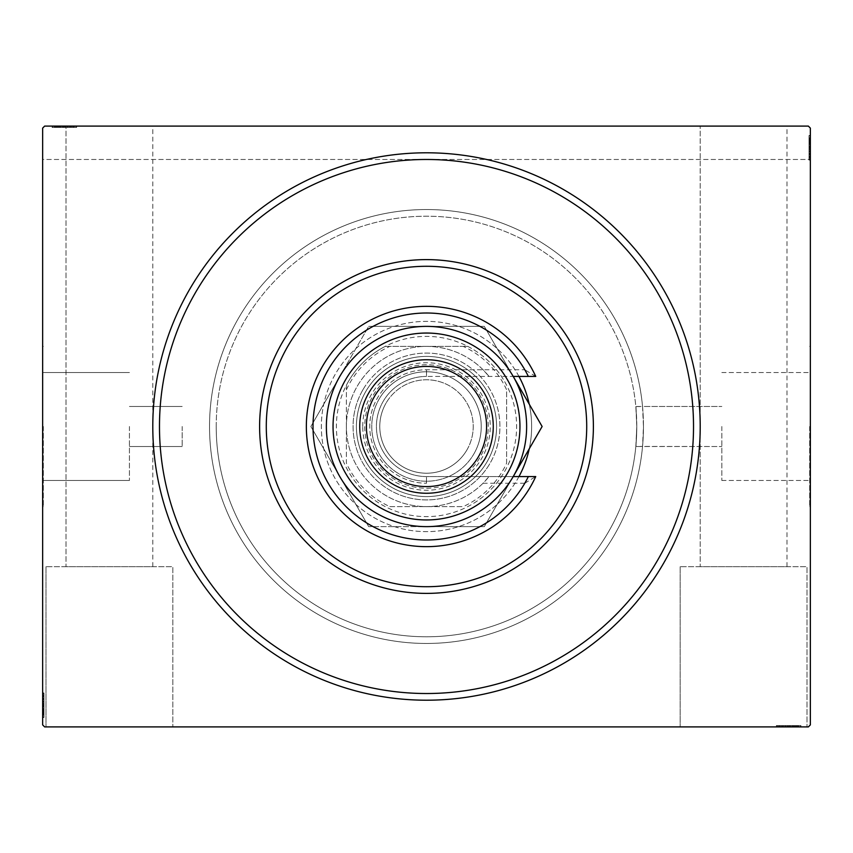 <?xml version="1.0" encoding="UTF-8"?>
<svg xmlns="http://www.w3.org/2000/svg" width="853" height="853" viewBox="0 0 853 853"><rect width="100%" height="100%" fill="white"/><g stroke="black" fill="none" stroke-linecap="round" stroke-linejoin="round"><path stroke-width="0.64" stroke-dasharray="4.26 3.2" d="M159.479 426.5A267.021 267.021 0 0 0 426.5 693.521A267.021 267.021 0 0 0 693.521 426.5A267.021 267.021 0 0 0 426.5 159.479A267.021 267.021 0 0 0 159.479 426.5A267.021 267.021 0 0 0 426.5 693.521A267.021 267.021 0 0 0 693.521 426.5A267.021 267.021 0 0 0 426.5 159.479A267.021 267.021 0 0 0 159.479 426.5A267.021 267.021 0 0 0 426.5 693.521A267.021 267.021 0 0 0 693.521 426.5A267.021 267.021 0 0 0 426.5 159.479A267.021 267.021 0 0 0 159.479 426.5M680.172 566.691L680.172 726.905L807.013 726.905L680.172 726.905L807.013 726.905L680.172 726.905L680.172 566.691L807.013 566.691L807.013 726.905L807.013 566.691L680.172 566.691M45.987 566.691L45.987 726.905L172.828 726.905L45.987 726.905L172.828 726.905L45.987 726.905L45.987 566.691L172.828 566.691L172.828 726.905L172.828 566.691L45.987 566.691M721.83 426.5L721.83 480.474L721.83 426.5M635.837 446.428L636.786 426.5C635.741 452.335 635.741 452.335 636.786 426.5C635.741 452.335 635.741 452.335 636.786 426.5L635.837 406.572A210.286 210.286 0 0 0 416.531 216.449A210.286 210.286 0 0 0 216.214 426.5A210.286 210.286 0 0 0 416.531 636.551A210.286 210.286 0 0 0 635.837 446.428L642.544 446.428L643.461 426.5A216.961 216.961 0 0 0 426.5 209.539A216.961 216.961 0 0 0 209.539 426.5A216.961 216.961 0 0 0 426.5 643.461A216.961 216.961 0 0 0 643.461 426.5A216.961 216.961 0 0 1 426.5 643.461A216.961 216.961 0 0 1 209.539 426.5A216.961 216.961 0 0 0 416.531 643.226A216.961 216.961 0 0 0 642.544 446.428L721.83 446.524L635.826 446.524M809.678 426.5L809.678 506.607L809.678 426.5M810.35 426.5L810.35 506.607L810.35 426.5M129.432 426.5L129.432 480.474L129.432 426.5M182.169 426.5L182.169 446.524L182.169 426.5M43.322 426.5L43.322 506.607L43.322 426.5M42.65 426.5L42.65 506.607L42.65 426.5M216.214 426.5A210.286 210.286 0 0 0 426.5 636.786A210.286 210.286 0 0 0 636.786 426.5C635.741 400.665 635.741 400.665 636.786 426.5C635.741 400.665 635.741 400.665 636.786 426.5A210.286 210.286 0 0 0 426.5 216.214A210.286 210.286 0 0 0 216.214 426.5A210.286 210.286 0 0 0 426.5 636.786A210.286 210.286 0 0 0 636.786 426.5A210.286 210.286 0 0 0 426.5 216.214A210.286 210.286 0 0 0 216.214 426.5A210.286 210.286 0 0 0 426.5 636.786A210.286 210.286 0 0 0 636.786 426.5A210.286 210.286 0 0 0 426.5 216.214A210.286 210.286 0 0 0 216.214 426.5M152.794 566.691L152.794 126.095L66.012 126.095L152.794 126.095L66.012 126.095L152.794 126.095L152.794 566.691L66.012 566.691L66.012 126.095L66.012 566.691L152.794 566.691M786.988 566.691L786.988 126.095L700.206 126.095L786.988 126.095L700.206 126.095L786.988 126.095L786.988 566.691L700.206 566.691L700.206 126.095L700.206 566.691L786.988 566.691M54.763 127.428L76.024 127.428L52.065 127.428L76.024 127.428L52.364 127.428L56.255 127.428L54.315 127.428L54.315 126.095L56.255 126.095L52.364 126.095L56.255 126.095L52.364 126.095L56.255 126.095L52.364 126.095L54.315 126.095L54.315 127.428L56.255 127.428L56.255 126.095L54.464 126.095L76.631 126.095L52.065 126.095L76.631 126.095L52.065 126.095L76.631 126.095L52.065 126.095L70.042 126.095L52.364 126.095L56.255 126.095L56.255 127.428L54.464 127.428L54.464 126.095L74.232 126.095L52.662 126.095L76.024 126.095L52.364 126.095L70.042 126.095L54.464 126.095L54.464 127.428L76.024 127.428L76.024 126.095L76.024 127.428L52.065 127.428L52.065 126.095L52.065 127.428L54.763 127.428L54.763 126.095M44.655 126.095L808.345 126.095L44.655 126.095L808.345 126.095L810.35 128.099L810.35 724.901L808.345 726.905L44.655 726.905L42.65 724.901L42.65 128.099L44.655 126.095M781.828 725.572L800.935 725.572L776.976 725.572L800.935 725.572L776.976 725.572L800.338 725.572L783.267 725.572L785.773 725.572L785.794 726.905L782.958 726.905L800.636 726.905L782.958 726.905L800.338 726.905L783.267 726.905L785.773 726.905L785.773 725.572L782.958 725.572L782.958 726.905L800.636 726.905L782.958 726.905L782.958 725.572L785.389 725.572L785.378 726.905L776.369 726.905L800.935 726.905L785.378 726.905L785.389 725.572L781.828 725.572L781.828 726.905M800.338 726.905L776.976 726.905L800.338 726.905L776.976 726.905L800.338 726.905L800.338 725.572L800.338 726.905M800.935 726.905L776.369 726.905L800.935 726.905L776.369 726.905L800.935 726.905L800.935 725.572L800.935 726.905L800.935 725.572L788.758 725.572L788.758 726.905L778.768 726.905L798.536 726.905L778.768 726.905L788.748 726.905L788.748 725.572L776.369 725.572L776.369 726.905L776.369 725.572L788.641 725.572L788.641 726.905L788.641 725.572L800.935 725.572L800.935 726.905M794.58 725.572L779.365 725.572L800.636 725.572L796.745 725.572L798.685 725.572L798.685 726.905L796.745 726.905L800.636 726.905L796.745 726.905L800.636 726.905L796.745 726.905L800.636 726.905L798.685 726.905L798.685 725.572L796.745 725.572L796.745 726.905L796.745 725.572L798.536 725.572L798.536 726.905L785.059 726.905L798.536 726.905L798.536 725.572L794.58 725.572L794.58 726.905M809.017 151.056L809.017 135.51L809.017 159.479L809.017 135.51L809.017 159.479L809.017 136.107L809.017 153.188L809.017 150.672L810.35 150.661L810.35 135.808L810.35 153.487L810.35 136.107L810.35 153.188L810.35 150.672L809.017 150.672L809.017 153.487L810.35 153.487L810.35 135.808L810.35 153.487L809.017 153.487L809.017 151.056L810.35 151.056M810.35 136.107L810.35 159.479L810.35 128.099L808.345 126.095L810.35 128.099L810.35 159.479L810.35 136.107L810.35 159.479L810.35 136.107L809.017 136.107L810.35 136.107M810.35 135.51L810.35 160.076L810.35 135.51L810.35 160.076L810.35 135.51L810.35 160.076L810.35 135.51L809.017 135.51L810.35 135.51L809.017 135.51L809.017 147.686L810.35 147.686L810.35 157.677L810.35 137.909L810.35 157.677L810.35 147.697L809.017 147.697L809.017 160.076L810.35 160.076L809.017 160.076L809.017 147.804L810.35 147.804L809.017 147.804L809.017 135.51L810.35 135.51M809.017 160.076L809.017 135.808L809.017 139.7L809.017 137.759L810.35 137.759L810.35 135.808L810.35 139.7L810.35 135.808L810.35 139.7L810.35 135.808L810.35 137.759L809.017 137.759L809.017 139.7L810.35 139.7L809.017 139.7L809.017 137.909L810.35 137.909L810.35 151.386L810.35 137.909L809.017 137.909L809.017 157.677L810.35 157.677L809.017 157.677L809.017 137.909L810.35 137.909L809.017 137.909L809.017 147.804L810.35 147.804L809.017 147.804L809.017 135.51L809.017 147.686L810.35 147.686L809.017 147.697L809.017 160.076L810.35 160.076M42.65 159.479L42.65 128.099L42.65 159.479L810.35 159.479L42.65 159.479M43.983 701.944L43.983 717.49L43.983 693.521L43.983 717.49L43.983 693.521L43.983 716.893L43.983 699.812L43.983 702.328L42.65 702.339L42.65 717.192L42.65 699.513L42.65 716.893L42.65 699.812L42.65 702.328L43.983 702.328L43.983 699.513L42.65 699.513L42.65 717.192L42.65 699.513L43.983 699.513L43.983 701.944L42.65 701.944M42.65 716.893L42.65 693.521L42.65 717.49L42.65 693.521L42.65 716.893L42.65 693.521L42.65 716.893L43.983 716.893L42.65 716.893M42.65 717.49L42.65 692.924L42.65 717.49L42.65 692.924L42.65 717.49L42.65 692.924L42.65 717.49L43.983 717.49L42.65 717.49L43.983 717.49L43.983 705.314L42.65 705.314L42.65 695.323L42.65 715.091L42.65 695.323L42.65 705.303L43.983 705.303L43.983 692.924L42.65 692.924L43.983 692.924L43.983 705.196L42.65 705.196L43.983 705.196L43.983 717.49L42.65 717.49M43.983 692.924L43.983 717.192L43.983 713.3L43.983 715.24L42.65 715.24L42.65 717.192L42.65 713.3L42.65 717.192L42.65 713.3L42.65 717.192L42.65 715.24L43.983 715.24L43.983 713.3L42.65 713.3L43.983 713.3L43.983 715.091L42.65 715.091L42.65 701.614L42.65 715.091L43.983 715.091L43.983 695.323L42.65 695.323L43.983 695.323L43.983 715.091L42.65 715.091L43.983 715.091L43.983 705.196L42.65 705.196L43.983 705.196L43.983 717.49L43.983 705.314L42.65 705.314L43.983 705.303L43.983 692.924L42.65 692.924M635.837 406.572L642.544 406.572A216.961 216.961 0 0 0 416.531 209.774A216.961 216.961 0 0 0 209.539 426.5A216.961 216.961 0 0 1 426.5 209.539A216.961 216.961 0 0 1 643.461 426.5L642.533 406.476L721.83 406.476L635.826 406.476M43.983 693.521L42.65 693.521L43.983 693.521M43.983 714.793L42.65 714.793M43.983 713.001L42.65 713.001M43.983 714.761L42.65 714.761M43.983 709.397L42.65 709.397L43.983 709.397M43.983 698.031L43.983 707.009L43.983 698.031L42.65 698.031L42.65 707.009L42.65 698.031L42.65 707.009L42.65 698.031L43.983 698.031L43.983 707.009L42.65 707.009L43.983 707.009L43.983 698.031M43.983 711.946L42.65 711.946M43.983 698.511L42.65 698.511M43.983 712.383L42.65 712.351M43.983 711.199L42.65 711.199L43.983 711.167M43.983 711.135L42.65 711.135L43.983 711.157M43.983 708.843L42.65 708.843M43.983 701.934L42.65 701.934L43.983 701.923M43.983 698.383L42.65 698.383M43.983 696.88L42.65 696.88M43.983 698.319L42.65 698.319M43.983 698.276L42.65 698.276M43.983 701.305L42.65 701.305M43.983 703.629L42.65 703.629M43.983 699.311L42.65 699.311M43.983 704.29L42.65 704.29M43.983 710.261L42.65 710.261L42.65 705.804L42.65 714.494L42.65 710.261L43.983 710.261M43.983 695.92L42.65 695.92L42.65 714.494L42.65 695.92L43.983 695.92M43.983 699.353L42.65 699.353M43.983 703.416L42.65 703.416M43.983 705.804L42.65 705.804L43.983 705.804M43.983 706.081L42.65 706.081M43.983 714.494L42.65 714.494M43.983 695.323L42.65 695.323M43.983 694.363L42.65 694.363M43.983 705.506L42.65 705.463M43.983 696.581L42.65 696.581M43.983 713.897L42.65 713.897M43.983 707.009L42.65 707.009L43.983 707.009M43.983 699.513L43.983 708.406L43.983 701.614L42.65 701.614L43.983 701.614L43.983 708.416L42.65 708.406L43.983 708.406L43.983 717.192L42.65 717.192L43.983 717.192L43.983 715.24L43.983 717.192L42.65 717.192L43.983 717.192L43.983 715.24L42.65 715.24L43.983 715.24L43.983 713.3L42.65 713.3L43.983 713.3L43.983 717.192L43.983 699.513L42.65 699.513M43.983 703.917L42.65 703.917M43.983 709.621L42.65 709.621M43.983 712.255L42.65 712.255M43.983 714.878L42.65 714.878M43.983 715.091L42.65 715.091L43.983 715.091L43.983 708.416L43.983 715.091M43.983 710.72L42.65 710.72M43.983 708.96L42.65 708.96M43.983 706.625L42.65 706.625M43.983 703.992L42.65 703.992M43.983 699.812L42.65 699.812L43.983 699.812M43.983 700.1L42.65 700.1M43.983 705.292L42.65 705.292M43.983 702.328L42.65 702.328M43.983 708.416L42.65 708.416L43.983 708.416M43.983 701.614L42.65 701.614M43.983 717.192L43.983 715.24L42.65 715.24L43.983 715.24L43.983 713.3L43.983 717.192L42.65 717.192M809.017 159.479L810.35 159.479L809.017 159.479M809.017 138.207L810.35 138.207M809.017 139.999L810.35 139.999M809.017 138.239L810.35 138.239M809.017 143.603L810.35 143.603L809.017 143.603M809.017 154.969L809.017 145.991L809.017 154.969L810.35 154.969L810.35 145.991L810.35 154.969L810.35 145.991L810.35 154.969L809.017 154.969L809.017 145.991L810.35 145.991L809.017 145.991L809.017 154.969M809.017 141.054L810.35 141.054M809.017 154.489L810.35 154.489M809.017 140.617L810.35 140.649M809.017 141.801L810.35 141.801L809.017 141.833M809.017 141.865L810.35 141.865L809.017 141.843M809.017 144.157L810.35 144.157M809.017 151.066L810.35 151.066L809.017 151.077M809.017 154.617L810.35 154.617M809.017 156.12L810.35 156.12M809.017 154.681L810.35 154.681M809.017 154.724L810.35 154.724M809.017 151.695L810.35 151.695M809.017 149.371L810.35 149.371M809.017 153.689L810.35 153.689M809.017 148.71L810.35 148.71M809.017 142.739L810.35 142.739L810.35 147.196L810.35 138.506L810.35 142.739L809.017 142.739M809.017 157.08L810.35 157.08L810.35 138.506L810.35 157.08L809.017 157.08M809.017 153.647L810.35 153.647M809.017 149.584L810.35 149.584M809.017 147.196L810.35 147.196L809.017 147.196M809.017 146.919L810.35 146.919M809.017 138.506L810.35 138.506M809.017 157.677L810.35 157.677M809.017 158.637L810.35 158.637M809.017 147.494L810.35 147.537M809.017 156.419L810.35 156.419M809.017 139.103L810.35 139.103M809.017 145.991L810.35 145.991L809.017 145.991M809.017 153.487L809.017 144.594L809.017 151.386L810.35 151.386L809.017 151.386L809.017 144.583L810.35 144.594L809.017 144.594L809.017 135.808L810.35 135.808L809.017 135.808L809.017 137.759L809.017 135.808L810.35 135.808L809.017 135.808L809.017 137.759L810.35 137.759L809.017 137.759L809.017 139.7L810.35 139.7L809.017 139.7L809.017 135.808L809.017 153.487L810.35 153.487M809.017 149.083L810.35 149.083M809.017 143.379L810.35 143.379M809.017 140.745L810.35 140.745M809.017 138.122L810.35 138.122M809.017 137.909L810.35 137.909L809.017 137.909L809.017 144.583L809.017 137.909M809.017 142.28L810.35 142.28M809.017 144.04L810.35 144.04M809.017 146.375L810.35 146.375M809.017 149.008L810.35 149.008M809.017 153.188L810.35 153.188L809.017 153.188M809.017 152.9L810.35 152.9M809.017 147.708L810.35 147.708M809.017 150.672L810.35 150.672M809.017 144.583L810.35 144.583L809.017 144.583M809.017 151.386L810.35 151.386M809.017 135.808L809.017 137.759L810.35 137.759L809.017 137.759L809.017 139.7L809.017 135.808L810.35 135.808M56.554 127.428L56.554 126.095M54.795 127.428L54.795 126.095M75.181 127.428L52.662 127.428L76.024 127.428L76.024 126.095L76.024 127.428L76.024 126.095L76.024 127.428L76.024 126.095L76.024 127.428L76.024 126.095L76.024 127.428L76.024 126.095L76.024 127.428L76.024 126.095L76.024 127.428L76.024 126.095L76.024 127.428L75.181 127.428L75.181 126.095M71.172 127.428L52.662 127.428L52.662 126.095L52.662 127.428L52.662 126.095L52.662 127.428L52.662 126.095L52.662 127.428L52.662 126.095L52.662 127.428L52.662 126.095L52.662 127.428L52.662 126.095L52.662 127.428L52.662 126.095L52.662 127.428L52.662 126.095L52.662 127.428L60.147 127.428L60.147 126.095L60.147 127.428L60.147 126.095L60.147 127.428L52.662 127.428L52.662 126.095L52.662 127.428L76.024 127.428L76.024 126.095L76.024 127.428L52.662 127.428L52.662 126.095L52.662 127.428L69.733 127.428L69.733 126.095L69.733 127.428L67.227 127.428L67.227 126.095L67.206 127.428L70.042 127.428L70.042 126.095L70.042 127.428L67.611 127.428L67.622 126.095L67.611 127.428L71.172 127.428L71.172 126.095M71.524 127.428L62.546 127.428L71.524 127.428L71.524 126.095L62.546 126.095L71.524 126.095L62.546 126.095L71.524 126.095L71.524 127.428L62.546 127.428L62.546 126.095L62.546 127.428L71.524 127.428M57.609 127.428L57.609 126.095M71.044 127.428L71.044 126.095M57.172 127.428L57.172 126.095L57.162 127.428M76.631 127.428L58.399 127.428L58.356 126.095L58.388 127.428L54.464 127.428L64.359 127.428L64.359 126.095L64.359 127.428L52.065 127.428L52.065 126.095L52.065 127.428L64.242 127.428L64.242 126.095L64.252 127.428L76.631 127.428L76.631 126.095L76.631 127.428L64.359 127.428L74.232 127.428L74.232 126.095L74.232 127.428L54.464 127.428L54.464 126.095L54.464 127.428L64.359 127.428L64.359 126.095L64.359 127.428L52.065 127.428L64.242 127.428L64.242 126.095L64.252 127.428L76.631 127.428L76.631 126.095M58.42 127.428L58.42 126.095M60.712 127.428L60.712 126.095M72.676 127.428L72.676 126.095M71.236 127.428L71.236 126.095M71.268 127.428L71.268 126.095M68.251 127.428L68.251 126.095M65.926 127.428L65.926 126.095M70.234 127.428L70.234 126.095L66.139 126.095L70.191 126.095L70.191 127.428M65.265 127.428L65.265 126.095M59.294 127.428L59.294 126.095L63.751 126.095L55.061 126.095L59.294 126.095L59.294 127.428M73.635 127.428L73.635 126.095L55.061 126.095L73.635 126.095L73.635 127.428M66.139 127.428L66.139 126.095M63.751 127.428L63.751 126.095L63.751 127.428M63.474 127.428L63.474 126.095M55.061 127.428L55.061 126.095M57.204 127.428L70.042 127.428L54.464 127.428L54.464 126.095L54.464 127.428L57.204 127.428L57.204 126.095M74.232 127.428L74.232 126.095M64.05 127.428L64.05 126.095M72.974 127.428L72.974 126.095M64.06 127.428L64.06 126.095L64.092 127.428M55.658 127.428L55.658 126.095M62.546 127.428L62.546 126.095L62.546 127.428M70.042 127.428L61.149 127.428L67.941 127.428L67.941 126.095L67.941 127.428L61.139 127.428L61.149 126.095L61.149 127.428L52.364 127.428L52.364 126.095L52.364 127.428L54.315 127.428L52.364 127.428L52.364 126.095L52.364 127.428L54.315 127.428L54.315 126.095L54.315 127.428L56.255 127.428L56.255 126.095L56.255 127.428L52.364 127.428L70.042 127.428L70.042 126.095M65.638 127.428L65.638 126.095M59.934 127.428L59.934 126.095M57.3 127.428L57.3 126.095M54.677 127.428L54.677 126.095M58.836 127.428L58.836 126.095M60.595 127.428L60.595 126.095M62.93 127.428L62.93 126.095M65.553 127.428L65.553 126.095M69.456 127.428L69.456 126.095M67.632 127.428L67.632 126.095M64.263 127.428L64.263 126.095M67.227 127.428L67.227 126.095M54.464 127.428L61.139 127.428L54.464 127.428M61.139 127.428L61.139 126.095L61.139 127.428M67.941 127.428L67.941 126.095M52.364 127.428L54.315 127.428L54.315 126.095L54.315 127.428L56.255 127.428L52.364 127.428L52.364 126.095M776.976 725.572L776.976 726.905L776.976 725.572M798.237 725.572L798.237 726.905M796.446 725.572L796.446 726.905M798.205 725.572L798.205 726.905M792.853 725.572L792.853 726.905L792.853 725.572M781.476 725.572L790.454 725.572L781.476 725.572L781.476 726.905L790.454 726.905L781.476 726.905L790.454 726.905L781.476 726.905L781.476 725.572L790.454 725.572L790.454 726.905L790.454 725.572L781.476 725.572M795.391 725.572L795.391 726.905M781.956 725.572L781.956 726.905M795.828 725.572L795.828 726.905L795.838 725.572M776.369 725.572L794.601 725.572L794.644 726.905L794.612 725.572L798.536 725.572L778.768 725.572L778.768 726.905L778.768 725.572L798.536 725.572L798.536 726.905L798.536 725.572L788.641 725.572L788.641 726.905L788.641 725.572L800.935 725.572L788.758 725.572L788.758 726.905L788.748 725.572L776.369 725.572L776.369 726.905M792.288 725.572L792.288 726.905M780.324 725.572L780.324 726.905M781.764 725.572L781.764 726.905M781.732 725.572L781.732 726.905M784.749 725.572L784.749 726.905M787.074 725.572L787.074 726.905M782.766 725.572L782.766 726.905L786.861 726.905L782.809 726.905L782.809 725.572M787.735 725.572L787.735 726.905M793.706 725.572L793.706 726.905L789.249 726.905L797.939 726.905L793.706 726.905L793.706 725.572M779.365 725.572L779.365 726.905L797.939 726.905L779.365 726.905L779.365 725.572M786.861 725.572L786.861 726.905M789.249 725.572L789.249 726.905L789.249 725.572M789.526 725.572L789.526 726.905M797.939 725.572L797.939 726.905M795.796 725.572L782.958 725.572L798.536 725.572L798.536 726.905L798.536 725.572L795.796 725.572L795.796 726.905M778.768 725.572L778.768 726.905M777.819 725.572L777.819 726.905M788.95 725.572L788.95 726.905M780.026 725.572L780.026 726.905M788.94 725.572L788.94 726.905L788.908 725.572M797.342 725.572L797.342 726.905M790.454 725.572L790.454 726.905L790.454 725.572M782.958 725.572L791.851 725.572L785.059 725.572L785.059 726.905L785.059 725.572L791.861 725.572L791.851 726.905L791.851 725.572L800.636 725.572L800.636 726.905L800.636 725.572L798.685 725.572L800.636 725.572L800.636 726.905L800.636 725.572L798.685 725.572L798.685 726.905L798.685 725.572L796.745 725.572L796.745 726.905L796.745 725.572L800.636 725.572L782.958 725.572L782.958 726.905M787.362 725.572L787.362 726.905M793.066 725.572L793.066 726.905M795.7 725.572L795.7 726.905M798.323 725.572L798.323 726.905M794.164 725.572L794.164 726.905M792.405 725.572L792.405 726.905M790.07 725.572L790.07 726.905M787.447 725.572L787.447 726.905M783.267 725.572L783.267 726.905L783.267 725.572M783.544 725.572L783.544 726.905M785.368 725.572L785.368 726.905M788.737 725.572L788.737 726.905M785.773 725.572L785.773 726.905M798.536 725.572L791.861 725.572L798.536 725.572M791.861 725.572L791.861 726.905L791.861 725.572M785.059 725.572L785.059 726.905M800.636 725.572L798.685 725.572L798.685 726.905L798.685 725.572L796.745 725.572L800.636 725.572L800.636 726.905M519.957 426.5A93.457 93.457 0 0 0 426.5 333.043A93.457 93.457 0 0 0 333.043 426.5A93.457 93.457 0 0 0 426.5 519.957A93.457 93.457 0 0 0 519.957 426.5A93.457 93.457 0 0 0 426.5 333.043A93.457 93.457 0 0 0 333.043 426.5A93.457 93.457 0 0 0 426.5 519.957A93.457 93.457 0 0 0 519.957 426.5A93.457 93.457 0 0 1 426.5 519.957A93.457 93.457 0 0 1 333.043 426.5A93.457 93.457 0 0 0 426.5 519.957A93.457 93.457 0 0 0 519.957 426.5A93.457 93.457 0 0 0 426.5 333.043A93.457 93.457 0 0 0 333.043 426.5A93.457 93.457 0 0 1 426.5 333.043A93.457 93.457 0 0 1 519.957 426.5M529.244 404.194A105.143 105.143 0 0 1 531.643 426.5A105.143 105.143 0 0 0 426.5 321.357A105.143 105.143 0 0 0 321.357 426.5A105.143 105.143 0 0 1 518.955 376.429M643.461 426.5A216.961 216.961 0 0 1 426.5 643.461A216.961 216.961 0 0 1 209.539 426.5A216.961 216.961 0 0 1 426.5 209.539A216.961 216.961 0 0 1 643.461 426.5M259.611 426.5A166.889 166.889 0 0 0 426.5 593.389A166.889 166.889 0 0 0 593.389 426.5A166.889 166.889 0 0 0 426.5 259.611A166.889 166.889 0 0 0 259.611 426.5M518.955 476.571A105.143 105.143 0 0 1 321.357 426.5A105.143 105.143 0 0 0 426.5 531.643A105.143 105.143 0 0 0 531.643 426.5A105.143 105.143 0 0 1 529.244 448.806M362.749 426.5A63.751 63.751 0 0 1 426.5 362.749A63.751 63.751 0 0 1 490.251 426.5A63.751 63.751 0 0 1 426.5 490.251A63.751 63.751 0 0 1 362.749 426.5M488.247 426.5A61.747 61.747 0 0 0 426.5 364.753A61.747 61.747 0 0 0 364.753 426.5A61.747 61.747 0 0 0 426.5 488.247A61.747 61.747 0 0 0 488.247 426.5A61.747 61.747 0 0 0 426.5 364.753A61.747 61.747 0 0 0 364.753 426.5A61.747 61.747 0 0 0 426.5 488.247A61.747 61.747 0 0 0 488.247 426.5M346.393 389.789L346.393 385.215A90.119 90.119 0 0 0 467.785 506.607A90.119 90.119 0 0 0 467.785 346.393L385.215 346.393A90.119 90.119 0 0 0 346.393 385.215L346.393 463.211A88.115 88.115 0 0 0 389.789 506.607L463.211 506.607A88.115 88.115 0 0 0 506.607 463.211L506.607 389.789A88.115 88.115 0 0 0 463.211 346.393L389.789 346.393A88.115 88.115 0 0 0 346.393 389.789L346.393 463.211M463.211 346.393L467.785 346.393A90.119 90.119 0 0 0 385.215 346.393L389.789 346.393M506.607 463.211L506.607 389.789M389.789 506.607L463.211 506.607M506.607 467.785A90.119 90.119 0 0 1 467.785 506.607M346.393 385.215A90.119 90.119 0 0 1 385.215 346.393M467.785 346.393A90.119 90.119 0 0 1 506.607 385.215M385.215 506.607A90.119 90.119 0 0 1 346.393 467.785M483.043 483.246L524.787 483.246A113.481 113.481 0 0 1 313.019 426.5A113.481 113.481 0 0 1 524.787 369.754L426.5 369.754A56.746 56.746 0 0 0 369.754 426.5A56.746 56.746 0 0 0 426.5 483.246A56.746 56.746 0 0 1 369.754 426.5A56.746 56.746 0 0 1 426.5 369.754L483.043 369.754L489.036 376.429A80.107 80.107 0 0 0 371.972 367.814A80.107 80.107 0 0 0 371.972 485.186A80.107 80.107 0 0 0 489.036 476.571L483.043 483.246A80.107 80.107 0 0 1 369.818 483.107A80.107 80.107 0 0 1 369.818 369.893A80.107 80.107 0 0 1 483.043 369.754M542.124 426.5L484.312 526.632L426.5 526.632A100.132 100.132 0 0 0 513.218 476.571L484.312 526.632L513.218 476.571A100.132 100.132 0 0 1 339.782 476.571L310.876 426.5L339.782 376.429A100.132 100.132 0 0 0 426.5 526.632L368.688 526.632L484.312 526.632L368.688 526.632L339.782 476.571A100.132 100.132 0 0 1 339.782 376.429L368.688 326.368L426.5 326.368A100.132 100.132 0 0 0 339.782 476.571L310.876 426.5L339.782 376.429A100.132 100.132 0 0 1 426.5 326.368L484.312 326.368L513.218 376.429A100.132 100.132 0 0 0 339.782 376.429L310.876 426.5L368.688 526.632L310.876 426.5L368.688 326.368L426.5 326.368A100.132 100.132 0 0 1 513.218 376.429L542.124 426.5L513.218 476.571A100.132 100.132 0 0 0 426.5 326.368L484.312 326.368L368.688 326.368L484.312 326.368L513.218 376.429A100.132 100.132 0 0 1 513.218 476.571A100.132 100.132 0 0 0 400.579 329.78A100.132 100.132 0 0 0 400.579 523.22A100.132 100.132 0 0 0 513.218 376.429L542.124 426.5L484.312 326.368L513.218 376.429L426.5 376.429L535.737 376.429A120.166 120.166 0 0 0 306.334 426.5A120.166 120.166 0 0 0 535.737 476.571L426.5 476.571A50.071 50.071 0 0 1 376.429 426.5A50.071 50.071 0 0 1 426.5 376.429A50.071 50.071 0 0 0 376.429 426.5A50.071 50.071 0 0 0 426.5 476.571L513.218 476.571L516.801 470.366M535.737 376.429L524.787 369.754M366.417 426.5A60.083 60.083 0 0 0 426.5 486.583A60.083 60.083 0 0 0 486.583 426.5A60.083 60.083 0 0 0 426.5 366.417A60.083 60.083 0 0 0 366.417 426.5A60.083 60.083 0 0 0 426.5 486.583A60.083 60.083 0 0 0 486.583 426.5A60.083 60.083 0 0 0 426.5 366.417A60.083 60.083 0 0 0 366.417 426.5M359.742 426.5A66.758 66.758 0 0 0 426.5 493.258A66.758 66.758 0 0 0 493.258 426.5A66.758 66.758 0 0 0 426.5 359.742A66.758 66.758 0 0 0 359.742 426.5M524.787 483.246L535.737 476.571M487.202 461.548A70.095 70.095 0 0 1 391.452 487.202A70.095 70.095 0 0 1 365.798 391.452A70.095 70.095 0 0 0 391.452 487.202A70.095 70.095 0 0 0 487.202 461.548A70.095 70.095 0 0 0 461.548 365.798A70.095 70.095 0 0 0 365.798 391.452A70.095 70.095 0 0 1 461.548 365.798A70.095 70.095 0 0 1 487.202 461.548M362.909 389.789A73.433 73.433 0 0 0 389.789 490.091A73.433 73.433 0 0 0 490.091 463.211A73.433 73.433 0 0 1 389.789 490.091A73.433 73.433 0 0 1 362.909 389.789A73.433 73.433 0 0 1 463.211 362.909A73.433 73.433 0 0 1 490.091 463.211A73.433 73.433 0 0 0 463.211 362.909A73.433 73.433 0 0 0 362.909 389.789M466.964 449.862A46.734 46.734 0 0 0 449.862 386.036A46.734 46.734 0 0 0 386.036 403.138A46.734 46.734 0 0 1 449.862 386.036A46.734 46.734 0 0 1 466.964 449.862A46.734 46.734 0 0 1 403.138 466.964A46.734 46.734 0 0 1 386.036 403.138A46.734 46.734 0 0 0 403.138 466.964A46.734 46.734 0 0 0 466.964 449.862A46.734 46.734 0 0 1 403.138 466.964A46.734 46.734 0 0 1 386.036 403.138A46.734 46.734 0 0 0 403.138 466.964A46.734 46.734 0 0 0 466.964 449.862M523.817 458.21L530.641 446.396M339.782 476.571A100.132 100.132 0 0 0 513.218 476.571L484.312 526.632L368.688 526.632L339.782 476.571M43.983 709.067L42.65 709.067M43.983 709.301L42.65 709.301M43.983 705.111L42.65 705.111M43.983 707.222L42.65 707.222M809.017 143.933L810.35 143.933M809.017 143.699L810.35 143.699M809.017 147.889L810.35 147.889M809.017 145.778L810.35 145.778M60.488 127.428L60.488 126.095M60.254 127.428L60.254 126.095M64.444 127.428L64.444 126.095M62.333 127.428L62.333 126.095M58.399 127.428L58.399 126.095M792.512 725.572L792.512 726.905M792.746 725.572L792.746 726.905M788.556 725.572L788.556 726.905M790.667 725.572L790.667 726.905M794.601 725.572L794.601 726.905M426.5 483.246L426.5 476.571L426.5 483.246M426.5 369.754L426.5 376.429L426.5 369.754M379.095 399.129A54.741 54.741 0 0 1 453.871 379.095A54.741 54.741 0 0 1 473.905 453.871A54.741 54.741 0 0 0 453.871 379.095A54.741 54.741 0 0 0 379.095 399.129A54.741 54.741 0 0 0 399.129 473.905A54.741 54.741 0 0 0 473.905 453.871A54.741 54.741 0 0 1 399.129 473.905A54.741 54.741 0 0 1 379.095 399.129M721.83 480.474L809.678 480.474L721.83 480.474M809.678 506.607L810.35 506.607L809.678 506.607M182.169 446.524L129.432 446.524L182.169 446.524M129.432 480.474L43.322 480.474L129.432 480.474M43.322 506.607L42.65 506.607L43.322 506.607M43.322 346.393L42.65 346.393L43.322 346.393M129.432 372.526L43.322 372.526L129.432 372.526M182.169 406.476L129.432 406.476L182.169 406.476M809.678 346.393L810.35 346.393L809.678 346.393M721.83 372.526L809.678 372.526L721.83 372.526"/><path stroke-width="1.28" d="M700.206 426.5A273.706 273.706 0 0 1 426.5 700.206A273.706 273.706 0 0 1 152.794 426.5A273.706 273.706 0 0 1 426.5 152.794A273.706 273.706 0 0 1 700.206 426.5M44.655 126.095L808.345 126.095L810.35 128.099L810.35 724.901L808.345 726.905L44.655 726.905L42.65 724.901L42.65 128.099L44.655 126.095M266.285 426.5A160.215 160.215 0 0 0 426.5 586.715A160.215 160.215 0 0 0 586.715 426.5A160.215 160.215 0 0 0 426.5 266.285A160.215 160.215 0 0 0 266.285 426.5M593.389 426.5A166.889 166.889 0 0 1 426.5 593.389A166.889 166.889 0 0 1 259.611 426.5A166.889 166.889 0 0 1 426.5 259.611A166.889 166.889 0 0 1 593.389 426.5M518.955 376.429A105.143 105.143 0 0 1 529.244 404.194M159.479 426.5A267.021 267.021 0 0 0 426.5 693.521A267.021 267.021 0 0 0 693.521 426.5A267.021 267.021 0 0 0 426.5 159.479A267.021 267.021 0 0 0 159.479 426.5M529.244 448.806A105.143 105.143 0 0 1 518.955 476.571M333.043 426.5A93.457 93.457 0 0 0 426.5 519.957A93.457 93.457 0 0 0 519.957 426.5A93.457 93.457 0 0 0 426.5 333.043A93.457 93.457 0 0 0 333.043 426.5M526.632 426.5A100.132 100.132 0 0 1 426.5 526.632A100.132 100.132 0 0 1 326.368 426.5A100.132 100.132 0 0 1 426.5 326.368A100.132 100.132 0 0 1 526.632 426.5M366.417 426.5A60.083 60.083 0 0 0 426.5 486.583A60.083 60.083 0 0 0 486.583 426.5A60.083 60.083 0 0 0 426.5 366.417A60.083 60.083 0 0 0 366.417 426.5M493.258 426.5A66.758 66.758 0 0 1 426.5 493.258A66.758 66.758 0 0 1 359.742 426.5A66.758 66.758 0 0 1 426.5 359.742A66.758 66.758 0 0 1 493.258 426.5M528.348 376.429A113.481 113.481 0 0 0 355.498 337.969A113.481 113.481 0 0 0 355.498 515.031A113.481 113.481 0 0 0 528.348 476.571L535.737 476.571A120.166 120.166 0 0 1 352.182 520.916A120.166 120.166 0 0 1 352.182 332.084A120.166 120.166 0 0 1 535.737 376.429L513.218 376.429L542.124 426.5L530.641 446.396M542.124 426.5L513.218 476.571L528.348 476.571M516.801 470.366L523.817 458.21"/></g></svg>
